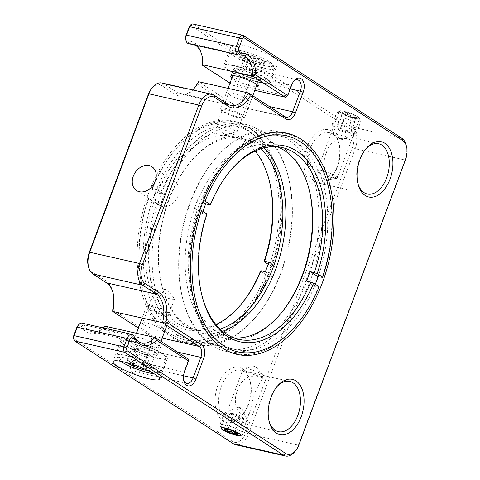 <?xml version="1.0" encoding="UTF-8"?>
<svg xmlns="http://www.w3.org/2000/svg" width="480" height="480" viewBox="0 0 480 480"><rect width="100%" height="100%" fill="white"/><g stroke="black" fill="none" stroke-linecap="round" stroke-linejoin="round"><path stroke-width="0.36" stroke-dasharray="2.4 1.8" d="M197.124 83.928L232.896 107.106A10.734 6.54 102.7 0 0 239.982 105.018A10.734 6.54 102.7 0 0 242.304 100.902L250.002 80.304A10.734 6.54 102.7 0 0 250.71 71.004A10.734 6.54 102.7 0 0 245.094 66.096A10.734 6.54 102.7 0 0 238.59 72.912L233.856 85.584L230.01 83.094M201.768 54.84A27.906 16.998 102.7 0 0 201.582 54.066A27.906 16.998 102.7 0 0 187.806 41.196A4.296 2.616 -77.3 0 1 185.682 39.216M189.582 26.25A2.148 1.308 -77.3 0 1 190.998 25.836L349.584 128.604A15.03 9.15 -77.3 0 1 352.392 147.636L245.772 432.798A15.03 9.15 -77.3 0 1 232.602 441.486L74.016 338.718A2.148 1.308 -77.3 0 1 73.47 337.86M77.688 325.932A4.296 2.616 -77.3 0 1 81.312 326.022A27.906 16.998 102.7 0 0 103.38 328.23L135.378 348.966L131.382 359.658A10.734 6.54 102.7 0 0 132.15 372.108A10.734 6.54 102.7 0 0 140.472 371.166A10.734 6.54 102.7 0 0 142.794 367.05L150.492 346.458A10.734 6.54 102.7 0 0 151.2 337.158A10.734 6.54 102.7 0 0 148.488 332.862L112.722 309.678M112.92 292.47A27.906 16.998 102.7 0 0 112.734 291.702A27.906 16.998 102.7 0 0 105.69 280.524L92.004 271.656A15.03 9.15 -77.3 0 1 88.212 265.638M151.68 88.428A15.03 9.15 -77.3 0 1 161.598 85.506L175.29 94.38A27.906 16.998 102.7 0 0 193.71 88.95A27.906 16.998 102.7 0 0 194.208 88.332M248.04 127.254A113.352 69.03 102.7 0 0 155.616 176.79A113.352 69.03 102.7 0 0 153.048 319.032A113.352 69.03 102.7 0 0 244.662 314.316A113.352 69.03 102.7 0 0 276.642 172.644A113.352 69.03 102.7 0 0 248.04 127.254M242.754 368.85A28.338 17.256 102.7 0 0 219.648 381.234A28.338 17.256 102.7 0 0 219.006 416.796A28.338 17.256 102.7 0 0 241.908 415.614A28.338 17.256 102.7 0 0 249.9 380.196A28.338 17.256 102.7 0 0 242.754 368.85M331.602 131.214A28.338 17.256 102.7 0 0 308.496 143.598A28.338 17.256 102.7 0 0 307.854 179.16A28.338 17.256 102.7 0 0 330.756 177.984A28.338 17.256 102.7 0 0 338.748 142.566A28.338 17.256 102.7 0 0 331.602 131.214M250.002 80.304L250.524 79.944L242.82 100.536L242.304 100.902M285.126 116.748L235.296 105.498A8.586 5.232 102.7 0 0 236.37 105.954A8.586 5.232 102.7 0 0 240.966 103.83A8.586 5.232 102.7 0 0 242.82 100.536L269.352 106.524M232.896 107.106L235.296 105.498L198.594 81.72M192.66 89.94A25.764 15.69 -77.3 0 1 180.906 94.14A25.764 15.69 -77.3 0 1 177.69 92.772L175.29 94.38M161.856 82.992A17.172 10.458 -77.3 0 1 163.998 83.898L177.69 92.772L227.52 104.022M142.794 367.05L143.31 366.69L151.014 346.092A8.586 5.232 102.7 0 0 151.578 338.652A8.586 5.232 102.7 0 0 149.412 335.214L138.408 328.086M183.546 375.768L143.31 366.69A8.586 5.232 -77.3 0 1 141.456 369.984A8.586 5.232 -77.3 0 1 136.86 372.108A8.586 5.232 -77.3 0 1 134.184 360.774L131.382 359.658M135.378 348.966L138.924 348.102L134.184 360.774L184.014 372.018A8.586 5.232 102.7 0 0 183.45 379.458A8.586 5.232 102.7 0 0 183.654 380.142M103.38 328.23L105.144 326.208L138.924 348.102L188.754 359.346L184.014 372.018L184.536 371.658M103.404 327.954A25.764 15.69 -77.3 0 1 92.058 331.776A25.764 15.69 -77.3 0 1 84.108 324.876A6.438 3.924 102.7 0 0 82.122 323.148M190.998 25.836L193.398 24.228L351.984 126.996A17.172 10.458 -77.3 0 1 355.194 148.752L248.574 433.914A17.172 10.458 -77.3 0 1 235.662 444.756M243.228 35.472L193.398 24.228A4.296 2.616 102.7 0 0 192.864 24M188.49 43.632A6.438 3.924 102.7 0 0 189.246 43.68A25.764 15.69 -77.3 0 1 192.246 43.878A25.764 15.69 -77.3 0 1 195.36 45.18M237.396 84.72L241.392 74.028L291.222 85.272L287.226 95.97L237.396 84.72L233.856 85.584L254.814 90.318M256.104 86.862A14.598 2.532 20.5 0 1 243.57 83.61A14.598 2.532 20.5 0 1 231.972 77.838M290.25 88.908L250.524 79.944A8.586 5.232 102.7 0 0 251.088 72.504A8.586 5.232 102.7 0 0 247.848 68.61A8.586 5.232 102.7 0 0 241.392 74.028L238.59 72.912M249.882 131.964A109.056 66.42 -77.3 0 1 277.398 175.638A109.056 66.42 -77.3 0 1 246.63 311.94A109.056 66.42 -77.3 0 1 188.256 338.94A109.056 66.42 -77.3 0 1 147.48 217.938A109.056 66.42 -77.3 0 1 236.28 126.18A109.056 66.42 -77.3 0 1 249.882 131.964M243.858 371.676A25.764 15.69 -77.3 0 1 250.356 381.99A25.764 15.69 -77.3 0 1 243.09 414.192A25.764 15.69 -77.3 0 1 229.302 420.57A25.764 15.69 -77.3 0 1 219.666 391.986A25.764 15.69 -77.3 0 1 240.642 370.308A25.764 15.69 -77.3 0 1 243.858 371.676M332.706 134.04A25.764 15.69 -77.3 0 1 339.204 144.36A25.764 15.69 -77.3 0 1 331.938 176.556A25.764 15.69 -77.3 0 1 318.15 182.934A25.764 15.69 -77.3 0 1 308.514 154.35A25.764 15.69 -77.3 0 1 329.49 132.678A25.764 15.69 -77.3 0 1 332.706 134.04M246.84 98.952A10.734 1.866 -159.5 0 0 235.86 94.194A10.734 1.866 -159.5 0 0 228.48 93.318A10.734 1.866 -159.5 0 0 237.882 98.82A10.734 1.866 -159.5 0 0 248.586 100.836A10.734 1.866 -159.5 0 0 246.84 98.952M144.342 324.918A10.734 1.866 -159.5 0 0 155.322 329.67A10.734 1.866 -159.5 0 0 162.702 330.552A10.734 1.866 -159.5 0 0 153.3 325.044A10.734 1.866 -159.5 0 0 142.59 323.034A10.734 1.866 -159.5 0 0 144.342 324.918M135.432 340.086A14.598 2.532 20.5 0 1 133.05 337.518A14.598 2.532 20.5 0 1 147.612 340.26A14.598 2.532 20.5 0 1 160.398 347.748A14.598 2.532 20.5 0 1 150.36 346.548A14.598 2.532 20.5 0 1 135.432 340.086M245.772 432.798L248.574 433.914L298.404 445.164A17.172 10.458 -77.3 0 1 294.684 451.746M298.92 444.798L298.404 445.164L405.018 160.002L355.194 148.752L352.392 147.636M406.152 145.122A17.172 10.458 -77.3 0 1 405.018 160.002L405.54 159.636M355.224 118.572A10.734 1.866 20.5 0 1 344.538 114.804A10.734 1.866 20.5 0 1 339.468 111.114A10.734 1.866 20.5 0 1 350.172 113.13A10.734 1.866 20.5 0 1 359.574 118.632A10.734 1.866 20.5 0 1 355.224 118.572M274.092 57.858A24.9 4.326 20.5 0 1 278.148 62.232A24.9 4.326 20.5 0 1 253.308 57.558A24.9 4.326 20.5 0 1 231.498 44.79A24.9 4.326 20.5 0 1 248.622 46.83A24.9 4.326 20.5 0 1 274.092 57.858M258.414 76.656A14.598 2.532 -159.5 0 0 243.486 70.188A14.598 2.532 -159.5 0 0 233.448 68.994A14.598 2.532 -159.5 0 0 246.234 76.482A14.598 2.532 -159.5 0 0 260.796 79.218A14.598 2.532 -159.5 0 0 258.414 76.656M315.342 284.214A109.056 66.42 -77.3 0 1 234.768 349.44A109.056 66.42 -77.3 0 1 221.166 343.656A109.056 66.42 -77.3 0 1 193.65 299.982A109.056 66.42 -77.3 0 1 224.412 163.68A109.056 66.42 -77.3 0 1 282.786 136.68A109.056 66.42 -77.3 0 1 296.388 142.458A109.056 66.42 -77.3 0 1 318.834 274.668M268.986 420.846A25.764 15.69 -77.3 0 1 268.752 419.982A25.764 15.69 -77.3 0 1 276.018 387.786A25.764 15.69 -77.3 0 1 276.6 387.102M254.166 393.99L249.966 411.798C248.82 417.786 239.766 415.458 236.652 408.306C234.666 402.246 234.972 396.228 237.558 390.246L237.564 390.228C239.472 384.192 243.03 379.854 248.244 377.226C254.94 374.712 264.18 376.68 261.87 379.956C259.626 383.226 257.058 387.9 254.166 393.99M357.834 183.21A25.764 15.69 -77.3 0 1 357.6 182.346A25.764 15.69 -77.3 0 1 364.866 150.15A25.764 15.69 -77.3 0 1 365.448 149.472M347.634 138.876C350.43 139.482 351.462 140.628 350.718 142.32L338.814 174.162C337.896 176.91 336.024 178.014 333.198 177.48C323.358 174.996 322.338 160.968 326.4 152.622C328.908 143.352 337.794 136.308 347.634 138.876M291.744 84.912L291.222 85.272A8.586 5.232 -77.3 0 1 293.082 81.978A8.586 5.232 -77.3 0 1 293.562 81.45M234.99 130.638A10.734 1.866 20.5 0 1 236.742 132.522A10.734 1.866 20.5 0 1 236.106 132.864A10.734 1.866 20.5 0 1 226.032 130.506A10.734 1.866 20.5 0 1 216.882 125.682A10.734 1.866 20.5 0 1 216.63 125.004A10.734 1.866 20.5 0 1 224.016 125.88A10.734 1.866 20.5 0 1 234.99 130.638M171.954 180.378A14.166 10.968 -57.1 0 0 156.888 189.192A14.166 10.968 -57.1 0 0 159.36 205.338A14.166 10.968 -57.1 0 0 176.268 199.416A14.166 10.968 -57.1 0 0 174.774 181.56A14.166 10.968 -57.1 0 0 171.954 180.378M156.186 293.232A10.734 1.866 -159.5 0 0 167.166 297.984A10.734 1.866 -159.5 0 0 174.546 298.866A10.734 1.866 -159.5 0 0 174.294 298.188A10.734 1.866 -159.5 0 0 165.144 293.358A10.734 1.866 -159.5 0 0 155.076 291A10.734 1.866 -159.5 0 0 154.44 291.348A10.734 1.866 -159.5 0 0 156.186 293.232M132.762 347.214A14.598 2.532 20.5 0 1 130.386 344.652A14.598 2.532 20.5 0 1 144.948 347.388A14.598 2.532 20.5 0 1 157.734 354.876A14.598 2.532 20.5 0 1 147.696 353.676A14.598 2.532 20.5 0 1 132.762 347.214M244.962 370.44A10.734 1.866 -159.5 0 0 255.942 375.192A10.734 1.866 -159.5 0 0 263.322 376.074A10.734 1.866 -159.5 0 0 263.07 375.396A10.734 1.866 -159.5 0 0 253.92 370.566A10.734 1.866 -159.5 0 0 243.846 368.208A10.734 1.866 -159.5 0 0 243.21 368.556A10.734 1.866 -159.5 0 0 244.962 370.44M124.794 345.414A24.9 4.326 -159.5 0 0 150.258 356.442A24.9 4.326 -159.5 0 0 167.382 358.482A24.9 4.326 -159.5 0 0 145.572 345.714A24.9 4.326 -159.5 0 0 120.732 341.04A24.9 4.326 -159.5 0 0 124.794 345.414M333.012 177.978A10.734 1.866 20.5 0 1 317.502 171.204A10.734 1.866 20.5 0 1 317.256 170.526A10.734 1.866 20.5 0 1 327.96 172.536A10.734 1.866 20.5 0 1 337.362 178.044A10.734 1.866 20.5 0 1 336.726 178.392A10.734 1.866 20.5 0 1 333.012 177.978M266.388 78.456A24.9 4.326 20.5 0 1 270.45 82.824A24.9 4.326 20.5 0 1 245.61 78.156A24.9 4.326 20.5 0 1 223.794 65.382A24.9 4.326 20.5 0 1 240.918 67.422A24.9 4.326 20.5 0 1 266.388 78.456M264.006 147.876A100.47 61.188 102.7 0 0 190.578 161.682A100.47 61.188 102.7 0 0 168.84 200.208A100.47 61.188 102.7 0 0 162.234 287.256A100.47 61.188 102.7 0 0 222.612 331.26M260.424 132.672A110.73 67.434 -77.3 0 1 288.36 177.012A110.73 67.434 -77.3 0 1 281.082 272.946A110.73 67.434 -77.3 0 1 257.124 315.408A110.73 67.434 -77.3 0 1 167.634 320.016A110.73 67.434 -77.3 0 1 170.142 181.062A110.73 67.434 -77.3 0 1 260.424 132.672M260.856 148.782A98.322 59.88 102.7 0 0 242.22 138.528A98.322 59.88 102.7 0 0 189.594 162.87A98.322 59.88 102.7 0 0 168.318 200.574A98.322 59.88 102.7 0 0 161.856 285.756A98.322 59.88 102.7 0 0 198.924 330.348A98.322 59.88 102.7 0 0 220.158 329.088M280.56 273.312A112.872 68.742 102.7 0 0 287.982 175.518A112.872 68.742 102.7 0 0 245.424 124.332A112.872 68.742 102.7 0 0 153.516 219.3A112.872 68.742 102.7 0 0 195.72 344.538A112.872 68.742 102.7 0 0 256.14 316.596A112.872 68.742 102.7 0 0 280.56 273.312M255.102 151.062A98.322 59.88 102.7 0 0 232.254 136.278A98.322 59.88 102.7 0 0 160.2 193.62L157.398 192.504L151.944 188.964L152.46 188.604L156.78 189.576L164.52 194.592L160.2 193.62M164.52 194.592A98.322 59.88 102.7 0 0 160.968 204.102L153.222 199.08A112.872 68.742 -77.3 0 1 156.78 189.576M153.222 199.08L148.908 198.108L148.386 198.474L153.846 202.008L160.968 204.102M156.648 203.124A98.322 59.88 102.7 0 0 188.958 328.098A98.322 59.88 102.7 0 0 215.946 324.558M268.884 262.224L276.63 267.24A112.872 68.742 -77.3 0 1 274.914 272.034A112.872 68.742 -77.3 0 1 273.072 276.744L265.332 271.728M276.63 267.24L272.31 266.268A112.872 68.742 102.7 0 0 235.458 122.082A112.872 68.742 102.7 0 0 175.044 150.03A112.872 68.742 102.7 0 0 152.46 188.604M148.908 198.108A112.872 68.742 102.7 0 0 143.202 291.102A112.872 68.742 102.7 0 0 185.754 342.294A112.872 68.742 102.7 0 0 268.758 275.772L273.072 276.744M269.136 180.12A100.47 61.188 102.7 0 0 268.95 179.37A100.47 61.188 102.7 0 0 218.034 133.164A100.47 61.188 102.7 0 0 157.398 192.504M153.846 202.008A100.47 61.188 102.7 0 0 163.854 315.15A100.47 61.188 102.7 0 0 240.606 304.944A100.47 61.188 102.7 0 0 241.098 304.344M272.31 266.268L269.508 265.152A110.73 67.434 102.7 0 0 258.762 140.1A110.73 67.434 102.7 0 0 174.06 151.218A110.73 67.434 102.7 0 0 151.944 188.964M148.386 198.474A110.73 67.434 102.7 0 0 142.824 289.608A110.73 67.434 102.7 0 0 199.098 340.512A110.73 67.434 102.7 0 0 265.956 274.656L268.758 275.772M269.508 265.152L268.176 264.288M260.496 271.122L265.956 274.656M280.962 313.338A100.47 61.188 -77.3 0 1 280.47 313.938A100.47 61.188 -77.3 0 1 202.578 322.758A100.47 61.188 -77.3 0 1 195.414 206.208A100.47 61.188 -77.3 0 1 256.278 142.386A100.47 61.188 -77.3 0 1 308.808 188.364A100.47 61.188 -77.3 0 1 309 189.12M210.624 342.948A110.73 67.434 102.7 0 0 307.656 278.94A110.73 67.434 102.7 0 0 299.76 150.498A110.73 67.434 102.7 0 0 213.918 160.212A110.73 67.434 102.7 0 0 182.682 298.608A110.73 67.434 102.7 0 0 210.624 342.948M233.886 337.872A98.322 59.88 -77.3 0 1 228.822 337.092A98.322 59.88 -77.3 0 1 198.216 207.324A98.322 59.88 -77.3 0 1 272.118 145.272A98.322 59.88 -77.3 0 1 277.02 146.748M310.458 280.056A112.872 68.742 -77.3 0 1 225.618 351.288A112.872 68.742 -77.3 0 1 183.066 300.102A112.872 68.742 -77.3 0 1 214.908 159.024A112.872 68.742 -77.3 0 1 275.322 131.082A112.872 68.742 -77.3 0 1 310.458 280.056M201.912 295.5A98.322 59.88 -77.3 0 1 201.72 294.756A98.322 59.88 -77.3 0 1 206.478 214.374L206.994 214.008M306.522 281.028L314.268 286.044L318.588 287.016A112.872 68.742 -77.3 0 1 296.004 325.596A112.872 68.742 -77.3 0 1 235.584 353.538A112.872 68.742 -77.3 0 1 198.738 209.352L194.418 208.38L202.158 213.396L206.478 214.374M202.158 213.396A98.322 59.88 -77.3 0 1 202.872 211.332M210.03 204.864A98.322 59.88 -77.3 0 1 229.458 171.864A98.322 59.88 -77.3 0 1 229.95 171.276M314.268 286.044A112.872 68.742 102.7 0 0 316.104 281.334A112.872 68.742 102.7 0 0 317.82 276.54L322.14 277.512A112.872 68.742 -77.3 0 0 327.846 184.518A112.872 68.742 -77.3 0 0 285.288 133.332A112.872 68.742 -77.3 0 0 202.29 199.848L203.574 200.358M202.896 202.062L197.97 198.876A112.872 68.742 102.7 0 0 194.418 208.38M197.97 198.876L202.29 199.848M318.588 287.016L319.104 286.656M200.04 209.874L198.738 209.352M225.36 428.97A12.882 2.238 20.5 0 1 219.93 425.274A12.882 2.238 20.5 0 1 219.876 424.836A12.882 2.238 20.5 0 1 238.53 429.726A12.882 2.238 20.5 0 1 244.008 433.854A12.882 2.238 20.5 0 1 243.684 434.154A12.882 2.238 20.5 0 1 225.36 428.97M229.656 417.48A12.882 2.238 -159.5 0 0 248.304 422.37A12.882 2.238 -159.5 0 0 248.25 421.932A12.882 2.238 -159.5 0 0 237.024 415.764A12.882 2.238 -159.5 0 0 224.502 413.052A12.882 2.238 -159.5 0 0 224.172 413.346A12.882 2.238 -159.5 0 0 229.656 417.48M238.842 407.898A2.148 0.372 -159.5 0 0 241.002 408.678A2.148 0.372 -159.5 0 0 241.944 408.636A2.148 0.372 -159.5 0 0 240.072 407.61A2.148 0.372 -159.5 0 0 237.984 407.154A2.148 0.372 -159.5 0 0 238.842 407.898M234.858 431.94L240.78 416.1L233.808 413.508L230.01 413.292L233.178 415.662L240.15 418.248L243.948 418.47L238.026 434.31L237.66 433.386L234.858 431.94C232.998 429.888 230.676 429.024 227.886 429.354L225.06 428.604L224.28 428.946M230.01 413.292L224.082 429.132L225.06 428.604M233.808 413.508L227.886 429.354M243.948 418.47L240.78 416.1M235.002 432.012L240.15 418.248M233.178 415.662L228.042 429.396M142.614 346.878A12.882 2.238 20.5 0 1 156.126 354.27A12.882 2.238 20.5 0 1 143.274 351.858A12.882 2.238 20.5 0 1 131.994 345.252A12.882 2.238 20.5 0 1 142.614 346.878M157.128 308.064A12.882 2.238 -159.5 0 0 146.832 306.138A12.882 2.238 -159.5 0 0 146.508 306.438A12.882 2.238 -159.5 0 0 157.788 313.044A12.882 2.238 -159.5 0 0 170.634 315.456A12.882 2.238 -159.5 0 0 170.586 315.018A12.882 2.238 -159.5 0 0 157.128 308.064M146.7 355.056A23.616 4.098 -159.5 0 0 166.176 358.032A23.616 4.098 -159.5 0 0 145.494 345.918A23.616 4.098 -159.5 0 0 121.938 341.49A23.616 4.098 -159.5 0 0 146.7 355.056M157.518 307.464A12.024 2.088 -159.5 0 0 147.912 305.664A12.024 2.088 -159.5 0 0 158.136 312.114A12.024 2.088 -159.5 0 0 170.082 313.956A12.024 2.088 -159.5 0 0 157.518 307.464M141.516 368.916A23.616 4.098 20.5 0 1 116.868 356.196A23.616 4.098 20.5 0 1 116.85 356.16A23.616 4.098 20.5 0 1 116.754 355.356A23.616 4.098 20.5 0 1 140.31 359.784A23.616 4.098 20.5 0 1 160.992 371.892A23.616 4.098 20.5 0 1 160.398 372.444A23.616 4.098 20.5 0 1 141.516 368.916M120.666 361.278A21.468 3.726 20.5 0 1 118.128 358.854A21.468 3.726 20.5 0 1 118.11 358.818A21.468 3.726 20.5 0 1 139.44 362.112A21.468 3.726 20.5 0 1 157.698 373.62A21.468 3.726 20.5 0 1 154.158 373.8M127.494 362.892A12.882 2.238 20.5 0 1 126.396 360.792A12.882 2.238 20.5 0 1 136.692 362.718A12.882 2.238 20.5 0 1 150.15 369.672A12.882 2.238 20.5 0 1 147.942 370.542M137.676 361.218L131.328 360.804L128.916 359.7L126.75 361.26C129.804 360.702 132.132 362.154 133.728 365.61C138.294 364.908 142.146 366.204 145.278 369.51C147.54 367.362 149.064 367.212 149.856 369.054C148.296 365.622 145.968 364.17 142.878 364.698L137.676 361.218M150.15 369.672L149.832 369.012L154.128 357.618L147.15 353.268L135.6 349.368L131.328 360.804M133.986 364.92L138.006 354.18L149.556 358.074L145.338 369.348M142.878 364.698L147.15 353.268M149.556 358.074L154.128 357.618M126.75 361.26L131.028 349.824L138.006 354.18M135.6 349.368L131.028 349.824M355.212 117.63A12.882 2.238 -159.5 0 0 336.894 112.44A12.882 2.238 -159.5 0 0 336.564 112.74A12.882 2.238 -159.5 0 0 342.048 116.874A12.882 2.238 -159.5 0 0 360.696 121.764A12.882 2.238 -159.5 0 0 360.642 121.32A12.882 2.238 -159.5 0 0 355.212 117.63M350.922 129.114A12.882 2.238 20.5 0 1 356.4 133.248A12.882 2.238 20.5 0 1 356.076 133.548A12.882 2.238 20.5 0 1 343.554 130.83A12.882 2.238 20.5 0 1 332.322 124.668A12.882 2.238 20.5 0 1 332.274 124.224A12.882 2.238 20.5 0 1 350.922 129.114M344.25 114.57A10.302 1.788 -159.5 0 0 354.606 118.332A10.302 1.788 -159.5 0 0 359.13 118.134A10.302 1.788 -159.5 0 0 350.148 113.196A10.302 1.788 -159.5 0 0 340.128 111.03A10.302 1.788 -159.5 0 0 344.25 114.57M341.73 138.702A2.148 0.372 20.5 0 1 342.588 139.44A2.148 0.372 20.5 0 1 340.506 138.99A2.148 0.372 20.5 0 1 338.634 137.958A2.148 0.372 20.5 0 1 339.576 137.916A2.148 0.372 20.5 0 1 341.73 138.702M342.912 113.214L345.72 114.654C347.574 116.706 349.896 117.57 352.692 117.246A7.434 1.29 20.5 0 1 345.72 114.654A7.434 1.29 20.5 0 1 342.582 112.524A7.434 1.29 20.5 0 1 342.546 112.284A7.434 1.29 20.5 0 1 346.35 112.506A7.434 1.29 20.5 0 1 353.322 115.092A7.434 1.29 20.5 0 1 356.49 117.462A7.434 1.29 20.5 0 1 356.298 117.654A7.434 1.29 20.5 0 1 352.692 117.246L355.518 117.99L356.49 117.462C354.996 117.876 353.94 117.09 353.322 115.092C350.568 115.434 348.246 114.57 346.35 112.506C344.646 113.628 343.38 113.556 342.546 112.284L342.582 112.524M345.72 114.654L339.798 130.5L336.624 128.13L342.546 112.284M352.692 117.246L346.764 133.086L339.798 130.5M336.624 128.13L340.428 128.346L346.35 112.506M340.428 128.346L347.4 130.938L350.568 133.308L346.764 133.086M356.49 117.462L350.568 133.308M347.4 130.938L353.322 115.092M248.562 76.992A12.882 2.238 -159.5 0 0 259.188 78.618A12.882 2.238 -159.5 0 0 247.908 72.012A12.882 2.238 -159.5 0 0 235.056 69.594A12.882 2.238 -159.5 0 0 248.562 76.992M234.054 115.806A12.882 2.238 20.5 0 1 220.596 108.846A12.882 2.238 20.5 0 1 220.548 108.408A12.882 2.238 20.5 0 1 233.394 110.826A12.882 2.238 20.5 0 1 244.674 117.432A12.882 2.238 20.5 0 1 244.35 117.726A12.882 2.238 20.5 0 1 234.054 115.806M244.476 68.814A23.616 4.098 20.5 0 1 269.244 82.374A23.616 4.098 20.5 0 1 245.688 77.946A23.616 4.098 20.5 0 1 225 65.832A23.616 4.098 20.5 0 1 244.476 68.814M233.658 116.406A12.024 2.088 20.5 0 1 221.1 109.914A12.024 2.088 20.5 0 1 233.046 111.756A12.024 2.088 20.5 0 1 243.27 118.2A12.024 2.088 20.5 0 1 233.658 116.406M249.66 54.948A23.616 4.098 -159.5 0 0 230.784 51.426A23.616 4.098 -159.5 0 0 230.184 51.972A23.616 4.098 -159.5 0 0 230.298 52.818A23.616 4.098 -159.5 0 0 252.912 64.83A23.616 4.098 -159.5 0 0 274.422 68.514A23.616 4.098 -159.5 0 0 274.332 67.704A23.616 4.098 -159.5 0 0 249.66 54.948M233.04 51.51A21.468 3.726 -159.5 0 0 255.378 63.048A21.468 3.726 -159.5 0 0 273.072 65.046A21.468 3.726 -159.5 0 0 254.352 54.768A21.468 3.726 -159.5 0 0 233.484 50.244A21.468 3.726 -159.5 0 0 233.04 51.51M254.49 61.152A12.882 2.238 -159.5 0 0 264.786 63.072A12.882 2.238 -159.5 0 0 253.83 56.166A12.882 2.238 -159.5 0 0 241.032 54.192A12.882 2.238 -159.5 0 0 254.49 61.152M259.854 63.066L255.582 74.496L244.032 70.602L237.054 66.246L241.326 54.816C242.094 56.658 243.618 56.508 245.898 54.354C248.976 57.642 252.822 58.938 257.454 58.254C259.014 61.686 261.336 63.138 264.426 62.61L262.266 64.17L259.854 63.066L253.506 62.646L248.304 59.166C245.25 59.724 242.928 58.272 241.326 54.816L241.032 54.192M245.898 54.354L241.626 65.79L253.176 69.69L257.454 58.254M244.032 70.602L248.304 59.166M264.426 62.61L260.154 74.04L255.582 74.496M253.176 69.69L260.154 74.04M237.054 66.246L241.626 65.79M161.598 85.506L163.998 83.898L213.828 95.148M92.004 271.656L92.922 274.008M105.69 280.524L106.614 282.882M148.488 332.862L149.412 335.214L162.174 338.094M177.54 352.08L151.014 346.092L150.492 346.458M133.938 336.12L84.108 324.876L81.312 326.022M74.016 338.718L74.934 341.076M232.602 441.486L233.52 443.844M349.584 128.604L351.984 126.996L401.814 138.24M187.806 41.196L189.246 43.68L239.07 54.93M240.966 103.83L239.982 105.018M194.694 87.762L193.71 88.95M113.112 293.196L112.734 291.702M151.578 338.652L151.2 337.158M141.456 369.984L140.472 371.166M201.96 55.56L201.582 54.066M251.088 72.504L250.71 71.004M277.398 175.638L276.642 172.644M246.63 311.94L244.662 314.316M250.356 381.99L249.9 380.196M243.09 414.192L241.908 415.614M339.204 144.36L338.748 142.566M331.938 176.556L330.756 177.984M230.736 105.384L180.906 94.14M186.684 383.352L136.86 372.108M141.888 343.02L92.058 331.776M242.076 55.128L192.246 43.878M258.132 86.346L260.796 79.218M230.784 76.122L233.448 68.994M282.786 136.68L236.28 126.18M234.768 349.44L188.256 338.94M289.806 381.408L240.642 370.308M278.466 431.664L229.302 420.57M378.654 143.772L329.49 132.678M367.314 194.028L318.15 182.934M286.194 117.204L236.37 105.954M297.678 79.854L247.848 68.61M236.742 132.522L248.586 100.836M216.63 125.004L228.48 93.318M174.774 181.56L151.956 166.77M159.36 205.338L136.542 190.554M154.44 291.348L142.59 323.034M174.546 298.866L162.702 330.552M133.05 337.518L130.386 344.652M160.398 347.748L157.734 354.876M243.21 368.556L220.998 427.962M263.322 376.074L261.87 379.956M249.966 411.798L241.11 435.48M120.732 341.04L113.034 361.638M167.382 358.482L159.684 379.08M337.362 178.044L338.814 174.162M350.718 142.32L359.574 118.632M317.256 170.526L339.468 111.114M270.45 82.824L278.148 62.232M223.794 65.382L231.498 44.79M193.65 299.982L194.406 302.976M224.412 163.68L226.38 161.304M268.752 419.982L269.208 421.776M276.018 387.786L277.2 386.358M357.6 182.346L358.056 184.14M364.866 150.15L366.048 148.722M216.882 125.682L224.46 134.712L236.106 132.864M174.294 298.188L166.716 289.158L155.076 291M263.07 375.396L255.492 366.366L243.846 368.208M317.502 171.204L325.08 180.234L336.726 178.392M183.45 379.458L183.828 380.958M293.082 81.978L294.066 80.79M161.856 285.756L162.234 287.256M189.594 162.87L190.578 161.682M288.36 177.012L287.982 175.518M257.124 315.408L256.14 316.596M242.22 138.528L232.254 136.278M198.924 330.348L188.958 328.098M245.424 124.332L235.458 122.082M195.72 344.538L185.754 342.294M269.328 180.864L268.95 179.37M241.59 303.756L240.606 304.944M174.06 151.218L175.044 150.03M142.824 289.608L143.202 291.102M309.192 189.864L308.808 188.364M281.454 312.75L280.47 313.938M182.682 298.608L183.066 300.102M213.918 160.212L214.908 159.024M228.822 337.092L238.788 339.342M272.118 145.272L282.084 147.522M225.618 351.288L235.584 353.538M275.322 131.082L285.288 133.332M201.72 294.756L202.098 296.25M229.458 171.864L230.442 170.676M224.172 413.346L219.876 424.836M248.304 422.37L244.008 433.854M241.122 435.276L243.684 434.154M221.13 427.8L219.93 425.274M237.984 407.154L224.502 413.052M241.944 408.636L248.25 421.932M237.666 433.38L237.99 434.07M146.508 306.438L142.152 318.078M136.47 333.282L131.994 345.252M170.634 315.456L166.884 325.494M160.962 341.334L156.126 354.27M147.912 305.664L146.832 306.138M170.082 313.956L170.586 315.018M160.992 371.892L166.176 358.032M116.754 355.356L121.938 341.49M157.698 373.62L160.398 372.444M118.11 358.818L116.85 356.16M128.91 359.694L126.396 360.792M356.4 133.248L360.696 121.764M332.274 124.224L336.564 112.74M340.128 111.03L336.894 112.44M359.13 118.134L360.642 121.32M342.588 139.44L356.076 133.548M338.634 137.958L332.322 124.668M355.518 117.99L356.298 117.654M244.674 117.432L252.768 95.778M256.938 84.63L259.188 78.618M220.548 108.408L228.042 88.362M232.812 75.606L235.056 69.594M243.27 118.2L244.35 117.726M221.1 109.914L220.596 108.846M230.184 51.972L225 65.832M274.422 68.514L269.244 82.374M233.484 50.244L230.784 51.426M273.072 65.046L274.332 67.704M262.266 64.17L264.786 63.072"/><path stroke-width="0.72" d="M230.01 83.094L202.518 65.28A27.906 16.998 102.7 0 0 201.768 54.84M186.066 40.71L185.682 39.216A4.296 2.616 -77.3 0 1 185.97 35.496L189.114 27.072A2.148 1.308 -77.3 0 1 189.582 26.25L190.566 25.062A4.296 2.616 102.7 0 0 189.636 26.712L186.486 35.13A6.438 3.924 102.7 0 0 186.066 40.71A6.438 3.924 102.7 0 0 188.49 43.632L238.32 54.876A6.438 3.924 102.7 0 0 239.07 54.93A25.764 15.69 -77.3 0 1 242.076 55.128A25.764 15.69 -77.3 0 1 252.708 76.056L202.878 64.812L202.518 65.28M73.614 336L74.13 335.634A4.296 2.616 102.7 0 0 73.848 339.354L73.47 337.86A2.148 1.308 -77.3 0 1 73.614 336L76.764 327.582A4.296 2.616 -77.3 0 1 77.688 325.932L78.672 324.744A6.438 3.924 102.7 0 0 77.28 327.216L127.11 338.46A6.438 3.924 -77.3 0 1 131.952 334.398A6.438 3.924 -77.3 0 1 133.938 336.12A25.764 15.69 -77.3 0 0 141.888 343.02A25.764 15.69 -77.3 0 0 154.974 337.458L105.144 326.208A25.764 15.69 -77.3 0 1 103.404 327.954M106.614 282.882L92.922 274.008L142.752 285.258L156.444 294.126L106.614 282.882A25.764 15.69 -77.3 0 1 113.112 293.196A25.764 15.69 -77.3 0 1 112.71 311.43L112.722 309.678A27.906 16.998 102.7 0 0 112.92 292.47M92.922 274.008A17.172 10.458 -77.3 0 1 88.59 267.132L88.212 265.638A15.03 9.15 -77.3 0 1 89.196 252.618L148.428 94.194A15.03 9.15 -77.3 0 1 151.68 88.428L152.664 87.24A17.172 10.458 -77.3 0 1 161.856 82.992L211.686 94.236A17.172 10.458 -77.3 0 1 213.828 95.148L227.52 104.022A25.764 15.69 -77.3 0 0 230.736 105.384A25.764 15.69 -77.3 0 0 248.424 92.964L285.126 116.748A8.586 5.232 102.7 0 0 286.194 117.204A8.586 5.232 102.7 0 0 292.65 111.786L300.354 91.188L290.25 88.908M194.208 88.332A27.906 16.998 102.7 0 0 197.124 83.928L198.594 81.72A25.764 15.69 -77.3 0 1 194.694 87.762A25.764 15.69 -77.3 0 1 192.66 89.94M88.59 267.132A17.172 10.458 -77.3 0 1 89.718 252.252L148.95 93.828A17.172 10.458 -77.3 0 1 152.664 87.24M138.408 328.086L112.71 311.43L162.54 322.68L199.242 346.464L162.174 338.094M131.952 334.398L82.122 323.148A6.438 3.924 102.7 0 0 78.672 324.744M73.848 339.354A4.296 2.616 102.7 0 0 74.934 341.076L124.764 352.32A4.296 2.616 -77.3 0 1 123.96 346.884L74.13 335.634L77.28 327.216L76.764 327.582M406.53 146.616L406.152 145.122A17.172 10.458 -77.3 0 0 401.814 138.24L402.738 140.598A15.03 9.15 -77.3 0 1 406.53 146.616A15.03 9.15 -77.3 0 1 405.54 159.636L298.92 444.798A15.03 9.15 -77.3 0 1 295.674 450.558L294.684 451.746A17.172 10.458 -77.3 0 1 285.492 456L235.662 444.756A17.172 10.458 -77.3 0 1 233.52 443.844L74.934 341.076M185.97 35.496L186.486 35.13L236.316 46.38L239.466 37.956A4.296 2.616 -77.3 0 1 242.694 35.244L192.864 24A4.296 2.616 102.7 0 0 190.566 25.062M195.36 45.18A25.764 15.69 -77.3 0 1 201.96 55.56A25.764 15.69 -77.3 0 1 202.878 64.812M254.814 90.318L285.342 97.206L252.708 76.056L255.75 74.868L287.748 95.604L285.342 97.206L287.748 95.604L291.744 84.912A10.734 6.54 102.7 0 1 294.066 80.79A10.734 6.54 102.7 0 1 302.388 79.848A10.734 6.54 102.7 0 1 303.156 92.304L300.354 91.188A8.586 5.232 -77.3 0 0 297.678 79.854A8.586 5.232 -77.3 0 0 293.562 81.45M231.972 77.838A14.598 2.532 20.5 0 1 230.784 76.122A14.598 2.532 20.5 0 1 240.822 77.316A14.598 2.532 20.5 0 1 255.75 83.784A14.598 2.532 20.5 0 1 258.132 86.346A14.598 2.532 20.5 0 1 256.104 86.862M198.594 81.72L248.424 92.964L250.278 95.922L286.044 119.1A10.734 6.54 102.7 0 0 295.452 112.896L303.156 92.304M148.428 94.194L148.95 93.828L198.78 105.072A17.172 10.458 -77.3 0 1 211.686 94.236M250.278 95.922A27.906 16.998 -77.3 0 1 228.444 106.374L214.752 97.5A15.03 9.15 -77.3 0 0 201.582 106.188L198.78 105.072L139.548 263.496L89.718 252.252L89.196 252.618M149.136 165.594A14.166 10.968 -57.1 0 0 134.07 174.402A14.166 10.968 -57.1 0 0 136.542 190.554A14.166 10.968 -57.1 0 0 153.45 184.626A14.166 10.968 -57.1 0 0 151.956 166.77A14.166 10.968 -57.1 0 0 149.136 165.594M142.35 264.612A15.03 9.15 -77.3 0 0 145.152 283.65L142.752 285.258A17.172 10.458 -77.3 0 1 139.548 263.496L142.35 264.612L201.582 106.188M145.152 283.65L158.844 292.524L156.444 294.126A25.764 15.69 -77.3 0 1 162.54 322.68L165.87 321.678L201.642 344.856A10.734 6.54 102.7 0 1 203.646 358.452L195.942 379.05A10.734 6.54 102.7 0 1 189.438 385.866A10.734 6.54 102.7 0 1 183.828 380.958A10.734 6.54 102.7 0 1 184.536 371.658L188.532 360.96L156.534 340.224L154.974 337.458L188.754 359.346L188.532 360.96M177.54 352.08L200.844 357.342L193.14 377.934L183.546 375.768M183.654 380.142A8.586 5.232 102.7 0 0 186.684 383.352A8.586 5.232 102.7 0 0 193.14 377.934L195.942 379.05M295.674 450.558A15.03 9.15 -77.3 0 1 285.756 453.486L127.164 350.718L124.764 352.32L283.35 455.088L233.52 443.844M222.75 429.846A10.734 1.866 -159.5 0 0 233.73 434.604A10.734 1.866 -159.5 0 0 241.11 435.48A10.734 1.866 -159.5 0 0 231.708 429.978A10.734 1.866 -159.5 0 0 220.998 427.962A10.734 1.866 -159.5 0 0 222.75 429.846M117.09 366.006A24.9 4.326 -159.5 0 0 142.56 377.04A24.9 4.326 -159.5 0 0 159.684 379.08A24.9 4.326 -159.5 0 0 137.874 366.306A24.9 4.326 -159.5 0 0 113.034 361.638A24.9 4.326 -159.5 0 0 117.09 366.006M285.492 456A17.172 10.458 -77.3 0 1 283.35 455.088L285.756 453.486M401.814 138.24L243.228 35.472A4.296 2.616 -77.3 0 0 242.694 35.244M318.834 274.668A109.056 66.42 -77.3 0 1 315.342 284.214M276.6 387.102A25.764 15.69 -77.3 0 1 289.806 381.408A25.764 15.69 -77.3 0 1 293.022 382.77A25.764 15.69 -77.3 0 1 298.722 412.74A25.764 15.69 -77.3 0 1 278.466 431.664A25.764 15.69 -77.3 0 1 275.25 430.302A25.764 15.69 -77.3 0 1 268.986 420.846M365.448 149.472A25.764 15.69 -77.3 0 1 378.654 143.772A25.764 15.69 -77.3 0 1 381.87 145.14A25.764 15.69 -77.3 0 1 387.57 175.104A25.764 15.69 -77.3 0 1 367.314 194.028A25.764 15.69 -77.3 0 1 364.098 192.666A25.764 15.69 -77.3 0 1 357.834 183.21M158.844 292.524A27.906 16.998 -77.3 0 1 165.87 321.678M203.646 358.452L200.844 357.342A8.586 5.232 102.7 0 0 199.242 346.464L201.642 344.856M156.534 340.224A27.906 16.998 -77.3 0 1 134.466 338.016L133.938 336.12M402.738 140.598L244.146 37.83L243.228 35.472M239.07 54.93L240.954 53.19A27.906 16.998 -77.3 0 1 255.75 74.868M127.164 350.718A2.148 1.308 -77.3 0 1 126.762 347.994L129.912 339.576A4.296 2.616 -77.3 0 1 134.466 338.016M240.954 53.19A4.296 2.616 -77.3 0 1 239.118 47.49L242.268 39.072A2.148 1.308 -77.3 0 1 244.146 37.83M223.008 348.366A113.352 69.03 102.7 0 0 315.426 298.83A113.352 69.03 102.7 0 0 317.994 156.588A113.352 69.03 102.7 0 0 226.38 161.304A113.352 69.03 102.7 0 0 194.406 302.976A113.352 69.03 102.7 0 0 223.008 348.366M276.354 433.128A28.338 17.256 102.7 0 0 299.46 420.744A28.338 17.256 102.7 0 0 300.102 385.182A28.338 17.256 102.7 0 0 277.2 386.358A28.338 17.256 102.7 0 0 269.208 421.776A28.338 17.256 102.7 0 0 276.354 433.128M365.202 195.492A28.338 17.256 102.7 0 0 388.308 183.108A28.338 17.256 102.7 0 0 388.95 147.546A28.338 17.256 102.7 0 0 366.048 148.722A28.338 17.256 102.7 0 0 358.056 184.14A28.338 17.256 102.7 0 0 365.202 195.492M129.912 339.576L127.11 338.46L123.96 346.884L126.762 347.994M239.118 47.49L236.316 46.38A6.438 3.924 102.7 0 0 238.32 54.876M222.612 331.26A100.47 61.188 102.7 0 0 281.922 248.28A100.47 61.188 102.7 0 0 264.006 147.876M220.158 329.088A98.322 59.88 102.7 0 0 274.536 263.496A98.322 59.88 102.7 0 0 260.856 148.782M268.176 264.288L264.048 261.612L264.57 261.252L268.884 262.224A98.322 59.88 102.7 0 1 265.332 271.728L261.012 270.756L260.496 271.122A100.47 61.188 102.7 0 1 241.098 304.344M264.57 261.252A98.322 59.88 102.7 0 0 269.328 180.864A98.322 59.88 102.7 0 0 255.102 151.062M215.946 324.558A98.322 59.88 102.7 0 0 241.59 303.756A98.322 59.88 102.7 0 0 261.012 270.756M264.048 261.612A100.47 61.188 102.7 0 0 269.136 180.12M309 189.12A100.47 61.188 -77.3 0 1 280.962 313.338M277.02 146.748A98.322 59.88 -77.3 0 1 309.192 189.864A98.322 59.88 -77.3 0 1 300.876 279.75A98.322 59.88 -77.3 0 1 281.454 312.75A98.322 59.88 -77.3 0 1 233.886 337.872M313.644 283.116A100.47 61.188 -77.3 0 1 253.008 342.456A100.47 61.188 -77.3 0 1 202.098 296.25A100.47 61.188 -77.3 0 1 206.994 214.008L201.54 210.468A110.73 67.434 -77.3 0 0 212.28 335.52A110.73 67.434 -77.3 0 0 296.988 324.408A110.73 67.434 -77.3 0 0 319.104 286.656L313.644 283.116L306.522 281.028A98.322 59.88 -77.3 0 0 310.08 271.524L317.202 273.612L322.656 277.146L322.14 277.512M310.842 282A98.322 59.88 -77.3 0 1 238.788 339.342A98.322 59.88 -77.3 0 1 201.912 295.5M202.872 211.332A98.322 59.88 -77.3 0 1 205.716 203.892L202.896 202.062M203.574 200.358L210.552 204.498L210.03 204.864L205.716 203.892M229.95 171.276A98.322 59.88 -77.3 0 1 282.084 147.522A98.322 59.88 -77.3 0 1 314.394 272.496M210.552 204.498A100.47 61.188 -77.3 0 1 230.442 170.676A100.47 61.188 -77.3 0 1 307.194 160.47A100.47 61.188 -77.3 0 1 317.202 273.612M201.54 210.468L200.04 209.874M205.092 200.964A110.73 67.434 -77.3 0 1 271.95 135.108A110.73 67.434 -77.3 0 1 328.224 186.012A110.73 67.434 -77.3 0 1 322.656 277.146M317.82 276.54L310.08 271.524M236.322 432.024A10.302 1.788 20.5 0 1 240.444 435.57A10.302 1.788 20.5 0 1 230.43 433.398A10.302 1.788 20.5 0 1 221.442 428.466A10.302 1.788 20.5 0 1 225.966 428.262A10.302 1.788 20.5 0 1 236.322 432.024M238.026 434.31A7.434 1.29 -159.5 0 0 237.99 434.07A7.434 1.29 -159.5 0 0 234.858 431.94A7.434 1.29 -159.5 0 0 227.886 429.354A7.434 1.29 -159.5 0 0 224.28 428.946A7.434 1.29 -159.5 0 0 224.082 429.132A7.434 1.29 -159.5 0 0 227.256 431.502A7.434 1.29 -159.5 0 0 234.222 434.094A7.434 1.29 -159.5 0 0 238.026 434.31C237.216 433.044 235.95 432.966 234.222 434.094C232.368 432.042 230.046 431.178 227.256 431.502C226.656 429.522 225.6 428.736 224.082 429.132M234.222 434.094L235.002 432.012M228.042 429.396L227.256 431.502M154.158 373.8A21.468 3.726 20.5 0 1 120.666 361.278M147.942 370.542A12.882 2.238 20.5 0 1 127.494 362.892M133.728 365.61L133.986 364.92M189.114 27.072L189.636 26.712L239.466 37.956L242.268 39.072M269.352 106.524L292.65 111.786L295.452 112.896M286.044 119.1L285.126 116.748M228.444 106.374L227.52 104.022M214.752 97.5L213.828 95.148M296.988 324.408L296.004 325.596M328.224 186.012L327.846 184.518M240.444 435.57L241.122 435.276M221.442 428.466L221.13 427.8M142.152 318.078L136.47 333.282M166.884 325.494L160.962 341.334M252.768 95.778L256.938 84.63M228.042 88.362L232.812 75.606"/></g></svg>
